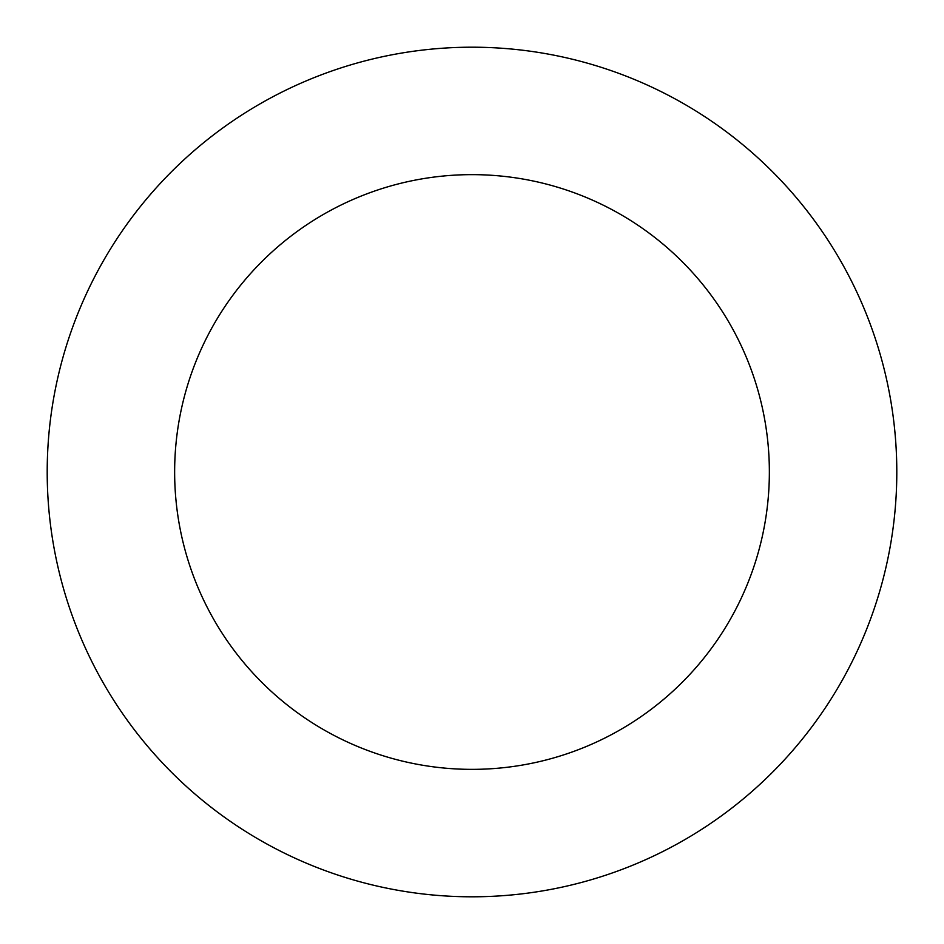 <?xml version="1.0" encoding="UTF-8"?>
<svg xmlns="http://www.w3.org/2000/svg" width="944" height="944" viewBox="0 0 944 944"><rect width="100%" height="100%" fill="white"/><g stroke="black" fill="none" stroke-linecap="round" stroke-linejoin="round"><path stroke-width="1.42" d="M472 47.2A424.8 424.8 0 0 1 896.8 472A424.8 424.8 0 0 1 472 896.8A424.8 424.8 0 0 1 47.2 472A424.8 424.8 0 0 1 472 47.2M472 769.36A297.36 297.36 0 0 1 174.64 472A297.36 297.36 0 0 1 472 174.64A297.36 297.36 0 0 1 769.36 472A297.36 297.36 0 0 1 472 769.36"/></g></svg>
